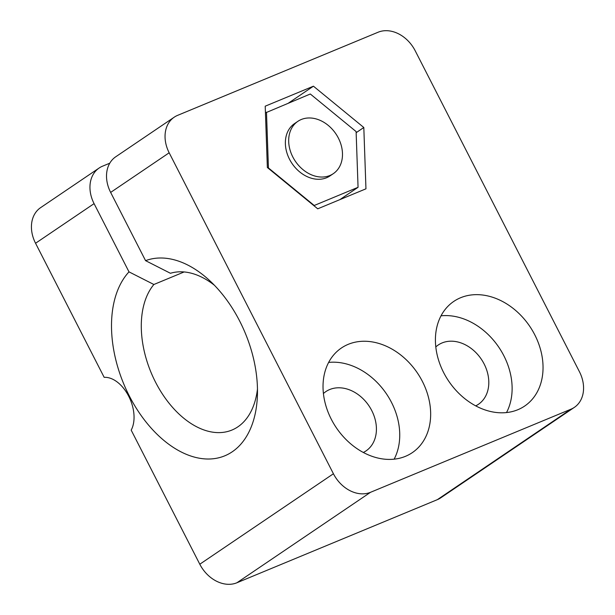 <?xml version="1.0" encoding="UTF-8"?>
<svg xmlns="http://www.w3.org/2000/svg" width="615" height="615" viewBox="0 0 615 615"><rect width="100%" height="100%" fill="white"/><g stroke="black" fill="none" stroke-linecap="round" stroke-linejoin="round"><path stroke-width="0.92" d="M109.785 163.19L102.536 166.196A31.596 24.462 55.9 0 0 99.146 168.018A31.596 24.462 55.9 0 0 94.08 203.634L35.555 243.256L104.173 377.349A31.596 19.757 -112.5 0 1 128.72 396.26A31.596 19.757 -112.5 0 1 131.179 430.131L199.798 564.224L333.422 473.758L169.171 152.789A31.596 24.462 -124.1 0 1 174.237 117.181A31.596 24.462 -124.1 0 1 177.635 115.351L378.094 32.234A31.596 24.462 -124.1 0 1 415.202 50.776L579.445 371.744A31.596 24.462 -124.1 0 1 574.379 407.353A31.596 24.462 -124.1 0 1 570.989 409.183L370.522 492.3A31.596 24.462 -124.1 0 1 333.422 473.758M35.555 243.256A31.596 24.462 -124.1 0 1 40.621 207.647L99.146 168.018M475.702 405.869A35.808 27.721 55.9 0 0 478.385 404.324A35.808 27.721 55.9 0 0 481.261 359.122A35.808 27.721 55.9 0 0 438.234 345.007A35.808 27.721 55.9 0 0 435.797 346.929M363.327 452.463A35.808 27.721 55.9 0 0 366.002 450.918A35.808 27.721 55.9 0 0 368.885 405.723A35.808 27.721 55.9 0 0 325.85 391.609A35.808 27.721 55.9 0 0 323.421 393.523M574.379 407.353L440.763 497.819A31.596 24.462 -124.1 0 1 437.365 499.649L570.989 409.183M370.522 492.3L236.906 582.766L437.365 499.649M236.906 582.766A31.596 24.462 -124.1 0 1 199.798 564.224M174.237 117.181L115.712 156.802A31.596 24.462 55.9 0 0 110.646 192.418L145.563 260.652A105.326 65.859 67.5 0 1 209.085 280.071A105.326 65.859 67.5 0 1 257.37 396.529A105.326 65.859 67.5 0 1 157.302 434.498A105.326 65.859 67.5 0 1 128.996 271.868L94.08 203.634M145.563 260.652L170.44 273.283A84.263 52.682 67.5 0 1 214.427 285.268M257.462 389.072A84.263 52.682 67.5 0 1 231.947 430.046A84.263 52.682 67.5 0 1 156.694 384.383A84.263 52.682 67.5 0 1 153.873 284.499L128.996 271.868M184.123 271.953L153.873 284.499M363.811 127.505L365.956 188.82L317.732 208.816L267.356 167.503L265.211 106.187L313.435 86.192L363.811 127.505L356.147 132.694M443.669 372.621A63.199 48.923 -124.1 0 1 453.801 301.396A63.199 48.923 -124.1 0 1 529.738 326.304A63.199 48.923 -124.1 0 1 524.657 406.061A63.199 48.923 -124.1 0 1 443.669 372.621M331.285 419.222A63.199 48.923 -124.1 0 1 341.417 347.998A63.199 48.923 -124.1 0 1 417.354 372.905A63.199 48.923 -124.1 0 1 412.281 452.663A63.199 48.923 -124.1 0 1 331.285 419.222M328.641 362.427A63.199 48.923 -124.1 0 1 386.435 393.838A63.199 48.923 -124.1 0 1 394.138 459.167M441.017 315.826A63.199 48.923 -124.1 0 1 498.819 347.237A63.199 48.923 -124.1 0 1 506.514 412.573M288.573 103.02L313.435 86.192M266.48 112.184L268.432 167.926L314.227 205.487L358.061 187.306L356.108 131.572L310.314 94.003L265.442 112.883M297.868 121.34L294.554 123.584A31.596 24.462 55.9 0 0 292.017 163.459A31.596 24.462 55.9 0 0 329.986 175.913L333.299 173.668A31.596 24.462 55.9 0 0 338.365 138.06A31.596 24.462 55.9 0 0 297.868 121.34A31.596 24.462 55.9 0 0 295.331 161.215A31.596 24.462 55.9 0 0 333.299 173.668M358.061 187.306L339.826 199.66M110.646 192.418L169.171 152.789"/></g></svg>
